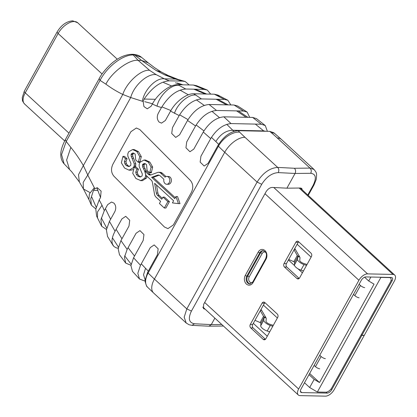 <?xml version="1.0" encoding="UTF-8"?>
<svg xmlns="http://www.w3.org/2000/svg" width="417" height="417" viewBox="0 0 417 417"><rect width="100%" height="100%" fill="white"/><g stroke="black" fill="none" stroke-linecap="round" stroke-linejoin="round"><path stroke-width="0.63" d="M130.922 131.689L112.929 164.152C110.776 168.796 111.12 172.831 113.971 176.255L164.46 227.025L167.947 228.61L173.373 224.93L191.367 192.466C193.519 187.822 193.175 183.788 190.324 180.363L139.836 129.593L136.349 128.009L130.922 131.689M307.782 194.989L313.12 185.362L313.959 185.018L316.18 179.56C317.139 172.628 316.383 172.628 314.053 169.484L310.003 168.098L294.402 168.27C295.721 169.761 295.94 171.491 295.054 173.467L286.901 188.176L300.521 188.025L301.752 188.437L302.289 189.928M205.143 309.179L203.491 308.653L203.663 304.306L265.968 191.903C267.745 189.057 269.856 187.561 272.306 187.431L286.901 188.176M244.977 137.292L277.691 167.42C269.809 167.988 262.95 172.878 257.107 182.088L224.721 152.262L154.431 279.067A18.629 9.768 132.6 0 0 153.633 293.021L147.691 287.313A18.629 10.951 -44.8 0 1 148.134 273.02L218.425 146.211A18.629 10.951 -44.8 0 1 239.629 132.153A105.574 37.765 -151 0 0 244.977 137.292A18.629 9.768 132.6 0 0 224.721 152.262A124.203 44.426 -151 0 1 218.425 146.211L217.872 145.653C223.684 136.317 230.45 131.329 238.17 130.688L269.731 131.35L273.792 132.736L275.095 133.841A18.629 8.517 -49.6 0 0 271.462 132.82A105.574 37.765 -151 0 1 277.295 137.975L310.003 168.098C311.369 169.583 311.614 171.319 310.733 173.295C315.888 173.946 316.68 177.97 313.12 185.362M147.691 287.313L146.633 286.25L144.892 280.943L147.582 272.457L148.134 273.02A124.203 44.426 29 0 0 154.431 279.067L186.816 308.893L184.189 317.17L186.211 323.024L189.099 324.76L192.028 325.338L208.787 326.193L223.444 326.031M119.491 254.766L118.136 248.662L120.935 240.609L127.149 249.382L124.422 257.299L125.746 263.117L130.959 265.269M120.935 240.609L128.978 226.103L129.729 220.27L125.741 216.324L121.863 218.956L115.056 231.242L109.436 221.396L114.753 211.805C116.291 208.484 116.046 205.602 114.008 203.157L111.511 202.026L107.643 204.653L104.297 210.689L100.956 219.603L101.685 226.269L106.46 229.465M127.149 249.382L136.088 233.254L139.961 230.627L143.948 234.568L143.198 240.406L133.576 257.769L130.928 265.603L132.497 271.394M147.582 272.457L157.423 254.709L158.152 248.787L154.186 244.925L150.308 247.557L140.487 265.28L137.824 273.281L139.471 278.983L143.907 280.724L144.902 280.745M192.028 325.333L194.468 323.764L211.268 324.619L208.927 326.193M221.781 324.504L211.268 324.619L214.864 318.129M217.872 145.653L208.031 163.407L204.158 166.034L200.165 162.093L200.921 156.255L210.705 138.595L203.282 132.017C209.172 122.661 216.032 117.599 223.861 116.828L252.65 117.432L261.277 124.219L231.07 123.583L223.861 116.828M231.07 123.583C223.345 124.334 216.553 129.338 210.705 138.595M267.38 131.303L265.259 125.543L261.277 124.219M252.65 117.432L256.46 118.626M203.282 132.017L193.806 149.104L189.933 151.736L185.946 147.79L186.696 141.957L195.563 125.955L187.53 120.471C193.754 110.599 200.937 105.272 209.089 104.49L234.057 105.016L243.455 111.026L216.522 110.458L209.089 104.49M216.522 110.458C208.583 111.214 201.599 116.379 195.563 125.955M249.705 117.37L247.166 112.1L243.455 111.026M234.057 105.016L237.685 106.012L247.166 112.1M187.53 120.471L179.586 134.806L175.713 137.433L171.721 133.492L172.476 127.654L179.174 115.566L170.563 111.125L165.361 120.503L161.499 123.135L158.997 121.999C157.011 119.434 156.761 116.551 158.252 113.351L161.473 107.544C168.708 95.92 176.798 89.749 185.747 89.019L177.85 84.708L193.352 85.037L196.61 85.704M65.313 139.716C61.773 146.612 60.298 152.142 60.887 156.307C61.153 159.226 62.222 161.728 64.098 163.813L61.565 154.582L66.204 141.472L65.313 139.716L99.173 78.631C102.519 71.865 110.979 63.478 114.487 61.179C120.122 56.905 125.783 54.611 131.47 54.304L133.205 54.981C122.994 54.559 107.122 66.626 100.064 80.387L99.173 78.631M141.551 57.369L132.398 54.293L131.475 54.299M64.098 163.813L71.807 171.867L79.355 181.979L78.505 174.707L83.353 165.575C79.611 159.132 75.446 153.075 70.854 147.399L66.204 141.472L100.064 80.387L105.902 84.171C111.355 88.201 116.984 91.62 122.791 94.435L130.714 97.536L143.177 101.529L144.12 99.053L155.4 99.293M189.172 84.948L185.216 81.513L178.153 79.465L175.5 79.074L182.62 81.117L169.302 80.835L164.434 78.839C156.318 77.432 144.35 89.566 142.327 101.248M185.216 81.513L182.62 81.117M178.153 79.465L168.343 75.576L164.731 74.862L175.5 79.074L164.434 78.839L156.25 74.674C147.701 73.079 133.81 85.516 130.714 97.536L87.768 175.01L83.353 165.575L122.791 94.435C126.711 82.316 141.446 69.066 149.578 70.337L138.142 60.35L133.205 54.981L133.94 54.976M141.509 57.332C139.497 55.597 136.745 54.601 133.258 54.34L134.754 55.018L141.551 60.423L156.099 70.489L164.731 74.862M168.343 75.576L161.249 71.969L156.099 70.489M101.68 226.269L96.598 216.095L95.806 209.115L99.204 199.899L100.533 197.502L101.128 191.122L97.297 187.723L94.795 188.661L93.497 190.355L90.76 198.773L91.37 205.2L95.837 208.917M104.297 210.689L102.029 205.273L99.204 199.899M94.795 188.661L87.768 175.01L83.165 182.427L83.41 188.943L88.889 199.467L89.405 193.863L94.362 187.671M89.764 192.466L83.41 188.943L79.355 181.979M156.25 74.674L149.578 70.337M169.302 80.835C160.545 81.372 152.148 87.445 144.12 99.053M177.85 84.708C170.407 84.192 158.043 93.309 152.346 104.026L151.142 106.205L147.269 108.832L143.928 106.564L143.177 101.529M170.563 111.125C175.64 101.581 186.832 93.319 193.785 93.762L214.333 94.195L217.851 95.055M210.721 94.122L207.285 90.051L204.153 89.405L185.747 89.019M193.352 85.037L204.153 89.405M152.346 104.026L156.995 106.153L161.473 107.544M214.333 94.195L224.414 99.402L201.442 98.923L193.785 93.762M201.442 98.923C193.071 99.689 185.648 105.235 179.174 115.566M230.846 104.948L227.859 100.257L224.414 99.402M107.539 236.449L106.398 229.882L109.436 221.396M115.056 231.242C112.288 236.366 111.407 240.625 112.408 244.008L113.872 246.457L116.327 247.896L118.532 248.224M233.942 131.402L226.754 124.329M219.399 117.61L211.888 111.287M204.231 105.381L196.371 99.866M188.364 94.805L180.061 90.135M171.642 85.98L163.589 82.54M175.468 82.79L181.713 84.792M193.811 89.191L205.242 94.002M216.131 99.23L226.551 104.86M236.543 110.88L246.129 117.297M255.319 124.094L264.07 131.23M166.706 184.262L168.286 184.298A3.915 3.023 -88.8 0 0 171.231 181.598A3.915 3.023 -88.8 0 0 170.141 177.189A3.915 3.023 -88.8 0 0 168.447 176.474L166.873 176.438A3.915 3.023 -88.8 0 0 165.064 177.168L160.8 173.243A5.202 4.019 -88.8 0 0 158.554 172.289A5.202 4.019 -88.8 0 0 158.064 172.315L150.918 174.905A3.915 3.023 91.2 0 1 150.047 175.051A3.915 3.023 91.2 0 1 148.358 174.337L144.735 170.996L145.929 175.281L151.262 180.191A3.915 3.023 91.2 0 1 152.44 182.479L154.488 194.119A5.202 4.019 -88.8 0 0 156.052 197.163L160.608 201.359L159.424 203.501L164.324 208.015L167.869 201.625L162.964 197.111L161.78 199.253L157.527 195.333A3.915 3.023 91.2 0 1 156.349 193.045L154.634 183.298L173.597 200.765L172.414 202.907L178.429 203.621L175.953 196.516L174.77 198.654L151.611 177.329L157.517 175.187A3.915 3.023 91.2 0 1 158.387 175.041A3.915 3.023 91.2 0 1 160.076 175.76L163.891 179.279A3.915 3.023 -88.8 0 0 165.017 183.548A3.915 3.023 -88.8 0 0 166.706 184.262A3.915 3.023 -88.8 0 0 169.656 181.567A3.915 3.023 -88.8 0 0 168.562 177.157A3.915 3.023 -88.8 0 0 166.873 176.438M164.324 208.015L165.898 208.047L169.443 201.656L164.543 197.142L162.964 197.111M169.443 201.656L167.869 201.625M162.302 198.31L159.101 195.37A3.915 3.023 91.2 0 1 157.923 193.081L156.511 185.023M175.953 196.516L177.533 196.548L180.003 203.652L178.429 203.621M175.291 197.715L153.185 177.361L151.611 177.329M153.185 177.361L159.091 175.223A3.915 3.023 91.2 0 1 159.169 175.192M150.839 174.931A3.915 3.023 91.2 0 1 149.938 174.369L146.31 171.027L144.735 170.996L144.704 171.267L142.588 166.779L142.437 165.064L142.708 164.34L144.36 163.417M165.982 176.594L162.375 173.274A5.202 4.019 -88.8 0 0 160.128 172.32L158.554 172.289M146.284 171.304L144.167 166.816L144.011 165.101L145.184 163.605M143.99 160.019L145.569 160.05L149.828 162.093L152.679 167.092L151.246 172.836L149.672 172.805L151.1 167.055L148.254 162.062L143.99 160.019L139.94 162.328L139.127 164.564L139.247 166.691L142.333 173.998L142.093 176.021L140.076 177.006L137.594 176.01L136.25 174.254L135.744 172.205L136.87 169.177L134.316 166.826L132.742 173.279L135.916 178.518L140.863 180.634L144.814 178.111L145.559 176.282L145.627 174.348L144.704 171.267M140.44 180.644L142.442 180.665L146.393 178.142L147.133 176.318M144.433 163.422L146.508 164.512L147.118 170.454L149.672 172.805M140.831 176.928L139.174 176.042L137.829 174.29L137.318 172.237L138.444 169.213L135.89 166.857L134.316 166.826M132.622 149.547L134.196 149.578L138.46 151.621L141.306 156.62L139.877 162.364L138.298 162.333L139.731 156.583L136.88 151.59L132.622 149.547L128.566 151.856L127.753 154.092L127.873 156.219L130.959 163.527L130.724 165.549L128.707 166.534L126.226 165.539L124.881 163.782L124.37 161.733L125.496 158.705L122.942 156.354L121.373 162.807L124.547 168.046L129.072 170.172L133.445 167.639L134.185 165.81L134.253 163.876L131.219 156.307L131.063 154.592L131.339 153.868L132.992 152.945M129.072 170.172L131.068 170.193L132.987 169.594M135.442 166.852L135.827 163.907L132.794 156.344L132.642 154.629L133.81 153.133M133.065 152.95L135.134 154.04L135.744 159.982L138.298 162.333M129.463 166.456L127.8 165.57L126.455 163.818L125.95 161.765L127.076 158.741L124.521 156.385L122.942 156.354M314.121 365.412L315.481 366.663A3.727 1.334 29 0 0 319.735 368.821M325.359 358.677A3.727 1.334 -151 0 1 321.106 356.519L319.745 355.263M364.719 287.667A3.727 1.334 -151 0 1 360.465 285.509L359.105 284.253M353.48 294.397L354.841 295.653A3.727 1.334 29 0 0 359.094 297.811M277.383 317.983L263.403 305.114M288.428 259.968L294.611 265.665M298.046 268.829L302.403 272.843M311.118 257.117L297.144 244.247M304.504 382.759L309.664 387.508L317.353 392.037L380.893 277.404L380.606 277.237M380.893 277.404L389.327 277.581A5.588 2.929 -47.4 0 1 390.583 278.035A5.588 2.929 -47.4 0 1 390.343 282.22L331.864 387.727A5.588 2.929 -47.4 0 1 325.786 392.215L317.353 392.037M253.301 323.347L267.276 336.217M309.664 387.508L314.163 379.397L309.002 374.643M364.599 277.211L368.706 280.995L370.901 277.029M368.706 280.995L374.044 284.139L319.5 382.54L314.163 379.397M319.5 382.54L309.654 373.47M272.801 326.25L270.284 325.437A5.588 2.002 -151 0 1 265.228 322.523A5.588 2.002 -151 0 1 263.794 320.188L264.039 317.65L260.943 323.232L260.114 322.539L254.964 320.339M260.943 323.232L260.703 325.771A5.588 2.002 29 0 0 262.131 328.101A5.588 2.002 29 0 0 267.188 331.015L269.705 331.828M264.039 317.65L263.914 316.972L265.54 317.009L265.942 317.764A4.968 1.777 -151 0 1 266.249 318.724L266.004 321.262A3.107 1.11 29 0 0 266.802 322.555A3.107 1.11 29 0 0 269.611 324.176L273.291 325.359M263.914 316.972L260.307 310.701M265.54 317.009L261.647 310.331A3.727 2.877 -88.8 0 0 261.037 309.57L260.969 309.508M306.537 265.379L304.019 264.571A5.588 2.002 -151 0 1 298.963 261.657A5.588 2.002 -151 0 1 297.535 259.322L297.78 256.783L294.683 262.366L293.855 261.673L288.705 259.473M294.683 262.366L294.438 264.904A5.588 2.002 29 0 0 295.872 267.234A5.588 2.002 29 0 0 300.928 270.148L303.446 270.961M297.78 256.783L297.655 256.106L299.276 256.142L299.682 256.898A4.968 1.777 -151 0 1 299.99 257.857L299.745 260.396A3.107 1.11 29 0 0 300.542 261.688A3.107 1.11 29 0 0 303.352 263.309L307.032 264.493M297.655 256.106L294.048 249.835M299.276 256.142L295.382 249.465A3.727 2.877 -88.8 0 0 294.777 248.704L294.71 248.641M265.447 339.313L253.103 327.944A2.486 1.918 91.2 0 1 252.671 324.478L264.477 303.175A2.486 1.918 91.2 0 1 264.899 302.627M250.304 324.431A2.486 1.918 -88.8 0 0 250.737 327.892L263.184 339.355A2.486 1.918 -88.8 0 0 264.258 339.808A2.486 1.918 -88.8 0 0 265.864 338.76L277.675 317.457A2.486 1.918 -88.8 0 0 277.242 313.996L264.795 302.534A2.486 1.918 -88.8 0 0 263.721 302.075A2.486 1.918 -88.8 0 0 262.116 303.128L250.304 324.431L252.671 324.478M284.045 263.565A2.486 1.918 -88.8 0 0 284.477 267.026L296.925 278.488A2.486 1.918 -88.8 0 0 297.993 278.942A2.486 1.918 -88.8 0 0 299.604 277.894L311.41 256.591A2.486 1.918 -88.8 0 0 310.983 253.129L298.536 241.662A2.486 1.918 -88.8 0 0 297.462 241.208A2.486 1.918 -88.8 0 0 295.851 242.261L284.045 263.565L286.411 263.612A2.486 1.918 91.2 0 0 286.839 267.073L299.187 278.447M286.411 263.612L298.218 242.308A2.486 1.918 91.2 0 1 298.635 241.761M327.152 393.106A4.222 2.215 132.6 0 0 331.744 389.713L361.857 335.388L364.223 335.44L334.111 389.765A7.949 4.17 -47.4 0 1 325.469 396.15L300.089 395.618A7.949 4.17 -47.4 0 1 298.301 394.972A7.949 4.17 -47.4 0 1 298.64 389.019L358.922 280.271A7.949 4.17 -47.4 0 1 367.565 273.88L392.944 274.417A7.949 4.17 -47.4 0 1 394.732 275.064A7.949 4.17 -47.4 0 1 394.388 281.016L364.281 335.341L361.914 335.289L392.027 280.964A4.222 2.215 132.6 0 0 392.209 277.8A4.222 2.215 132.6 0 0 391.255 277.461L365.876 276.924A4.222 2.215 132.6 0 0 361.289 280.318L301.006 389.066A4.222 2.215 132.6 0 0 300.824 392.23A4.222 2.215 132.6 0 0 301.772 392.574L327.152 393.106L326.167 392.199M361.205 334.788L361.857 335.388M361.263 334.689L361.914 335.289M204.825 309.164L202.881 307.371M239.629 132.153L238.17 130.688M261.72 184.283L191.429 311.087L186.816 308.893L257.107 182.088L261.72 184.283C266.4 176.912 271.91 173.019 278.254 172.607L295.054 173.467L310.733 173.295M140.487 265.28L133.576 257.769M194.468 323.764C188.917 322.742 187.905 318.52 191.429 311.087M294.402 168.27L277.691 167.42C278.952 168.906 279.14 170.631 278.254 172.607M269.731 131.35L271.462 132.82M314.053 169.484L281.48 139.487A18.629 9.768 132.6 0 0 277.295 137.975M69.587 169.542L66.626 160.081L70.854 147.399M141.504 57.327L148.191 62.821L141.551 60.423L138.142 60.35C129.432 59.073 111.704 72.172 105.902 84.171M97.781 190.444L93.497 190.355M97.484 217.752L97.536 211.883L102.029 205.273M196.443 85.636L197.83 86.204L194.906 85.678M179.195 85.344C171.517 83.947 159.461 95.248 156.995 106.153M195.969 95.097C189.01 93.762 177.288 103.744 174.462 113.403M227.859 100.257L220.056 96.202L216.923 95.545M113.111 245.509L112.408 244.008M265.858 131.266L263.685 130.902L232.811 130.255C226.165 130.391 220.499 134.144 215.813 141.525L211.435 137.355M144.715 101.67L152.502 103.75M161.859 106.867L170.887 110.552M179.607 114.811L188.02 119.622M196.126 124.98L203.934 130.891M218.644 144.339L215.813 141.525M148.327 271.113L145.543 268.308L143.531 274.72L145.022 279.546M145.543 268.308L141.28 263.846M134.529 256.048L128.087 247.693M121.952 238.779L116.124 229.314M110.609 219.279L105.418 208.672M100.549 197.476L96.843 187.937M159.101 195.37L157.527 195.333M157.923 193.081L156.349 193.045M159.091 175.223L157.517 175.187M162.375 173.274L160.8 173.243M149.938 174.369L148.358 174.337M142.442 180.665L140.863 180.634M146.393 178.142L144.814 178.111M147.05 176.313L145.559 176.282M145.053 168.749L143.474 168.713M144.167 166.816L142.588 166.779M144.011 165.101L142.437 165.064M144.282 164.371L142.708 164.34M151.647 172.2L150.068 172.169M149.828 162.093L148.254 162.062M152.679 167.092L151.1 167.055M139.174 176.042L137.594 176.01M137.829 174.29L136.25 174.254M137.318 172.237L135.744 172.205M138.444 169.213L136.87 169.177M131.068 170.193L129.494 170.162M133.81 167.644L133.445 167.639M135.765 165.846L134.185 165.81M135.827 163.907L134.253 163.876M133.68 158.278L132.106 158.241M132.794 156.344L131.219 156.307M132.642 154.629L131.063 154.592M132.914 153.899L131.339 153.868M140.274 161.728L138.699 161.697M138.46 151.621L136.88 151.59M141.306 156.62L139.731 156.583M127.8 165.57L126.226 165.539M126.455 163.818L124.881 163.782M125.95 161.765L124.37 161.733M127.076 158.741L125.496 158.705M117.307 59.235L77.682 22.742A14.903 7.814 132.6 0 0 74.33 21.533A14.903 7.814 132.6 0 0 58.125 33.506L25.229 92.85A14.903 7.814 132.6 0 0 24.593 104.015C22.982 101.936 22.268 100.638 22.44 100.122L22.268 97.588L24.337 91.094A3.727 1.334 29 0 0 25.229 92.85L68.967 133.127M102.087 73.991L58.125 33.506A3.727 1.334 -151 0 1 57.233 31.749L24.337 91.094M315.481 366.663L321.106 356.519M354.841 295.653L360.465 285.509M270.284 325.437L267.188 331.015M260.703 325.771L263.794 320.188M265.942 317.764L264.029 317.723M260.114 322.539L263.591 316.268M261.647 310.331L260.526 310.311M304.019 264.571L300.928 270.148M294.438 264.904L297.535 259.322M299.682 256.898L297.769 256.856M293.855 261.673L297.331 255.402M295.382 249.465L294.261 249.444M253.103 327.944L250.737 327.892M263.184 339.355L265.348 339.402M264.477 303.175L262.116 303.128M286.839 267.073L284.477 267.026M296.925 278.488L299.088 278.535M298.218 242.308L295.851 242.261M266.01 259.212A6.208 4.801 -88.8 0 0 264.931 250.56A6.208 4.801 -88.8 0 0 258.227 252.05A1.241 0.443 -151 0 0 259.796 252.78L246.864 276.111A4.968 3.842 -88.8 0 0 246.53 281.23A4.968 3.842 -88.8 0 0 249.872 283.946L252.78 281.96A1.241 0.443 29 0 0 253.077 282.544L266.01 259.212A1.241 0.443 -151 0 1 265.712 258.629L252.78 281.96M265.712 258.629C267.068 254.146 266.828 252.316 263.012 250.68A4.968 3.842 -88.8 0 0 259.796 252.78L260.583 252.796A4.968 3.842 91.2 0 1 263.388 250.716M250.247 283.925A4.968 3.842 91.2 0 1 247.651 276.132L246.864 276.111A1.241 0.443 29 0 1 245.295 275.382L258.227 252.05M252.379 282.57A3.727 2.877 91.2 0 1 249.204 281.209A3.727 2.877 91.2 0 1 249.215 276.862L262.152 253.531A3.727 2.877 91.2 0 1 265.462 252.165M262.152 253.531A1.241 0.443 29 0 0 260.583 252.796L247.651 276.132A1.241 0.443 -151 0 1 249.215 276.862M245.295 275.382A6.208 4.801 -88.8 0 0 246.374 284.034A6.208 4.801 -88.8 0 0 253.077 282.544M330.994 389.025L331.744 389.713M300.407 391.313L301.772 392.574M392.027 280.964L391.11 280.12M392.944 274.417L299.151 188.041M273.771 187.504L367.565 273.88M358.922 280.271L264.957 193.733M204.674 302.481L298.64 389.019M153.633 293.021L186.206 323.019M125.746 263.117L119.382 254.615M139.471 278.983L132.403 271.29M308.215 195.385L313.965 185.023M281.48 139.487L275.095 133.841M265.259 125.543L256.46 118.621M161.249 71.969L154.733 67.794L148.191 62.821M88.894 199.467L91.375 205.2M133.258 54.34L132.398 54.293M207.285 90.051L197.83 86.21M217.726 94.993L220.056 96.202M113.158 245.582L107.414 236.251M91.849 197.241L96.197 207.233M101.321 217.893L106.736 228.083M112.423 237.779L118.407 247.041M124.652 255.829L131.136 264.143M177.256 82.999L182.964 84.818M195.182 89.217L206.712 94.034M217.69 99.262L228.182 104.891M238.253 110.917L247.917 117.333M146.205 170.965L144.631 170.928M77.682 22.742L72.725 20.85C66.637 21.298 61.471 24.931 57.233 31.749M64.666 140.92L24.593 104.015M390.583 278.035L389.926 277.43M300.224 188.025L394.732 275.064M298.301 394.972L202.86 307.074"/></g></svg>
